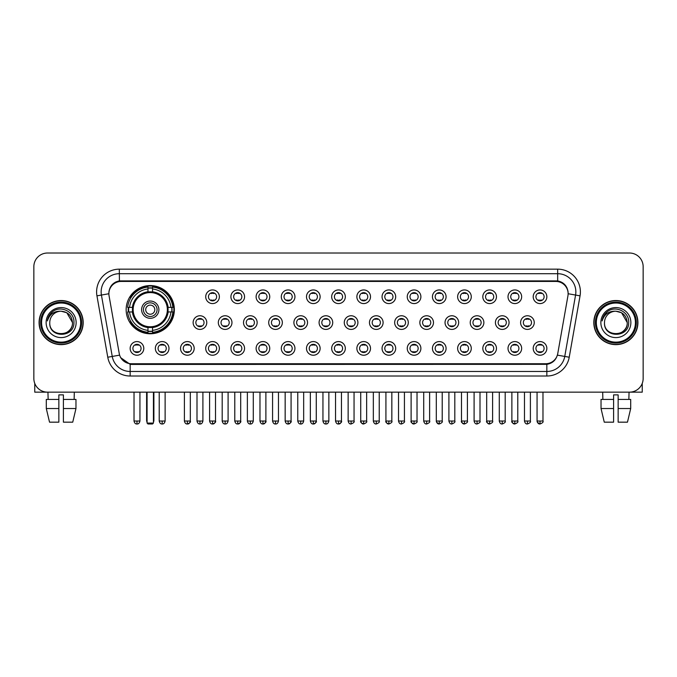 <?xml version="1.0" encoding="UTF-8"?>
<svg xmlns="http://www.w3.org/2000/svg" width="677" height="677" viewBox="0 0 677 677"><rect width="100%" height="100%" fill="white"/><g stroke="black" fill="none" stroke-linecap="round" stroke-linejoin="round"><path stroke-width="1.02" d="M126.15 309.668A24.101 24.101 0 0 0 150.252 333.769A24.101 24.101 0 0 0 174.353 309.668A24.101 24.101 0 0 0 150.252 285.576A24.101 24.101 0 0 0 126.15 309.668M168.988 348.41A6.821 6.821 0 0 1 162.167 355.23A6.821 6.821 0 0 1 155.346 348.41A6.821 6.821 0 0 1 162.167 341.589A6.821 6.821 0 0 1 168.988 348.41M158.071 348.41A4.096 4.096 0 0 0 162.167 352.505A4.096 4.096 0 0 0 166.263 348.41A4.096 4.096 0 0 0 162.167 344.322A4.096 4.096 0 0 0 158.071 348.41M194.181 348.41A6.821 6.821 0 0 1 187.36 355.23A6.821 6.821 0 0 1 180.539 348.41A6.821 6.821 0 0 1 187.36 341.589A6.821 6.821 0 0 1 194.181 348.41M183.264 348.41A4.096 4.096 0 0 0 187.36 352.505A4.096 4.096 0 0 0 191.447 348.41A4.096 4.096 0 0 0 187.36 344.322A4.096 4.096 0 0 0 183.264 348.41M219.365 348.41A6.821 6.821 0 0 1 212.544 355.23A6.821 6.821 0 0 1 205.723 348.41A6.821 6.821 0 0 1 212.544 341.589A6.821 6.821 0 0 1 219.365 348.41M208.457 348.41A4.096 4.096 0 0 0 212.544 352.505A4.096 4.096 0 0 0 216.64 348.41A4.096 4.096 0 0 0 212.544 344.322A4.096 4.096 0 0 0 208.457 348.41M244.558 348.41A6.821 6.821 0 0 1 237.737 355.23A6.821 6.821 0 0 1 230.916 348.41A6.821 6.821 0 0 1 237.737 341.589A6.821 6.821 0 0 1 244.558 348.41M233.65 348.41A4.096 4.096 0 0 0 237.737 352.505A4.096 4.096 0 0 0 241.833 348.41A4.096 4.096 0 0 0 237.737 344.322A4.096 4.096 0 0 0 233.65 348.41M269.751 348.41A6.821 6.821 0 0 1 262.93 355.23A6.821 6.821 0 0 1 256.109 348.41A6.821 6.821 0 0 1 262.93 341.589A6.821 6.821 0 0 1 269.751 348.41M258.834 348.41A4.096 4.096 0 0 0 262.93 352.505A4.096 4.096 0 0 0 267.017 348.41A4.096 4.096 0 0 0 262.93 344.322A4.096 4.096 0 0 0 258.834 348.41M294.944 348.41A6.821 6.821 0 0 1 288.123 355.23A6.821 6.821 0 0 1 281.302 348.41A6.821 6.821 0 0 1 288.123 341.589A6.821 6.821 0 0 1 294.944 348.41M284.027 348.41A4.096 4.096 0 0 0 288.123 352.505A4.096 4.096 0 0 0 292.21 348.41A4.096 4.096 0 0 0 288.123 344.322A4.096 4.096 0 0 0 284.027 348.41M320.128 348.41A6.821 6.821 0 0 1 313.307 355.23A6.821 6.821 0 0 1 306.486 348.41A6.821 6.821 0 0 1 313.307 341.589A6.821 6.821 0 0 1 320.128 348.41M309.22 348.41A4.096 4.096 0 0 0 313.307 352.505A4.096 4.096 0 0 0 317.403 348.41A4.096 4.096 0 0 0 313.307 344.322A4.096 4.096 0 0 0 309.22 348.41M345.321 348.41A6.821 6.821 0 0 1 338.5 355.23A6.821 6.821 0 0 1 331.679 348.41A6.821 6.821 0 0 1 338.5 341.589A6.821 6.821 0 0 1 345.321 348.41M334.404 348.41A4.096 4.096 0 0 0 338.5 352.505A4.096 4.096 0 0 0 342.596 348.41A4.096 4.096 0 0 0 338.5 344.322A4.096 4.096 0 0 0 334.404 348.41M370.514 348.41A6.821 6.821 0 0 1 363.693 355.23A6.821 6.821 0 0 1 356.872 348.41A6.821 6.821 0 0 1 363.693 341.589A6.821 6.821 0 0 1 370.514 348.41M359.597 348.41A4.096 4.096 0 0 0 363.693 352.505A4.096 4.096 0 0 0 367.78 348.41A4.096 4.096 0 0 0 363.693 344.322A4.096 4.096 0 0 0 359.597 348.41M395.698 348.41A6.821 6.821 0 0 1 388.877 355.23A6.821 6.821 0 0 1 382.056 348.41A6.821 6.821 0 0 1 388.877 341.589A6.821 6.821 0 0 1 395.698 348.41M384.79 348.41A4.096 4.096 0 0 0 388.877 352.505A4.096 4.096 0 0 0 392.973 348.41A4.096 4.096 0 0 0 388.877 344.322A4.096 4.096 0 0 0 384.79 348.41M420.891 348.41A6.821 6.821 0 0 1 414.07 355.23A6.821 6.821 0 0 1 407.249 348.41A6.821 6.821 0 0 1 414.07 341.589A6.821 6.821 0 0 1 420.891 348.41M409.983 348.41A4.096 4.096 0 0 0 414.07 352.505A4.096 4.096 0 0 0 418.166 348.41A4.096 4.096 0 0 0 414.07 344.322A4.096 4.096 0 0 0 409.983 348.41M446.084 348.41A6.821 6.821 0 0 1 439.263 355.23A6.821 6.821 0 0 1 432.442 348.41A6.821 6.821 0 0 1 439.263 341.589A6.821 6.821 0 0 1 446.084 348.41M435.167 348.41A4.096 4.096 0 0 0 439.263 352.505A4.096 4.096 0 0 0 443.35 348.41A4.096 4.096 0 0 0 439.263 344.322A4.096 4.096 0 0 0 435.167 348.41M471.277 348.41A6.821 6.821 0 0 1 464.456 355.23A6.821 6.821 0 0 1 457.635 348.41A6.821 6.821 0 0 1 464.456 341.589A6.821 6.821 0 0 1 471.277 348.41M460.36 348.41A4.096 4.096 0 0 0 464.456 352.505A4.096 4.096 0 0 0 468.543 348.41A4.096 4.096 0 0 0 464.456 344.322A4.096 4.096 0 0 0 460.36 348.41M496.461 348.41A6.821 6.821 0 0 1 489.64 355.23A6.821 6.821 0 0 1 482.819 348.41A6.821 6.821 0 0 1 489.64 341.589A6.821 6.821 0 0 1 496.461 348.41M485.553 348.41A4.096 4.096 0 0 0 489.64 352.505A4.096 4.096 0 0 0 493.736 348.41A4.096 4.096 0 0 0 489.64 344.322A4.096 4.096 0 0 0 485.553 348.41M521.654 348.41A6.821 6.821 0 0 1 514.833 355.23A6.821 6.821 0 0 1 508.012 348.41A6.821 6.821 0 0 1 514.833 341.589A6.821 6.821 0 0 1 521.654 348.41M510.737 348.41A4.096 4.096 0 0 0 514.833 352.505A4.096 4.096 0 0 0 518.929 348.41A4.096 4.096 0 0 0 514.833 344.322A4.096 4.096 0 0 0 510.737 348.41M546.847 348.41A6.821 6.821 0 0 1 540.026 355.23A6.821 6.821 0 0 1 533.205 348.41A6.821 6.821 0 0 1 540.026 341.589A6.821 6.821 0 0 1 546.847 348.41M535.93 348.41A4.096 4.096 0 0 0 540.026 352.505A4.096 4.096 0 0 0 544.113 348.41A4.096 4.096 0 0 0 540.026 344.322A4.096 4.096 0 0 0 535.93 348.41M143.795 348.41A6.821 6.821 0 0 1 136.974 355.23A6.821 6.821 0 0 1 130.153 348.41A6.821 6.821 0 0 1 136.974 341.589A6.821 6.821 0 0 1 143.795 348.41M132.887 348.41A4.096 4.096 0 0 0 136.974 352.505A4.096 4.096 0 0 0 141.07 348.41A4.096 4.096 0 0 0 136.974 344.322A4.096 4.096 0 0 0 132.887 348.41M206.773 322.582A6.821 6.821 0 0 1 199.952 329.403A6.821 6.821 0 0 1 193.131 322.582A6.821 6.821 0 0 1 199.952 315.761A6.821 6.821 0 0 1 206.773 322.582M195.856 322.582A4.096 4.096 0 0 0 199.952 326.678A4.096 4.096 0 0 0 204.048 322.582A4.096 4.096 0 0 0 199.952 318.495A4.096 4.096 0 0 0 195.856 322.582M231.966 322.582A6.821 6.821 0 0 1 225.145 329.403A6.821 6.821 0 0 1 218.324 322.582A6.821 6.821 0 0 1 225.145 315.761A6.821 6.821 0 0 1 231.966 322.582M221.049 322.582A4.096 4.096 0 0 0 225.145 326.678A4.096 4.096 0 0 0 229.232 322.582A4.096 4.096 0 0 0 225.145 318.495A4.096 4.096 0 0 0 221.049 322.582M257.15 322.582A6.821 6.821 0 0 1 250.329 329.403A6.821 6.821 0 0 1 243.517 322.582A6.821 6.821 0 0 1 250.329 315.761A6.821 6.821 0 0 1 257.15 322.582M246.242 322.582A4.096 4.096 0 0 0 250.329 326.678A4.096 4.096 0 0 0 254.425 322.582A4.096 4.096 0 0 0 250.329 318.495A4.096 4.096 0 0 0 246.242 322.582M282.343 322.582A6.821 6.821 0 0 1 275.522 329.403A6.821 6.821 0 0 1 268.701 322.582A6.821 6.821 0 0 1 275.522 315.761A6.821 6.821 0 0 1 282.343 322.582M271.435 322.582A4.096 4.096 0 0 0 275.522 326.678A4.096 4.096 0 0 0 279.618 322.582A4.096 4.096 0 0 0 275.522 318.495A4.096 4.096 0 0 0 271.435 322.582M307.536 322.582A6.821 6.821 0 0 1 300.715 329.403A6.821 6.821 0 0 1 293.894 322.582A6.821 6.821 0 0 1 300.715 315.761A6.821 6.821 0 0 1 307.536 322.582M296.619 322.582A4.096 4.096 0 0 0 300.715 326.678A4.096 4.096 0 0 0 304.811 322.582A4.096 4.096 0 0 0 300.715 318.495A4.096 4.096 0 0 0 296.619 322.582M332.729 322.582A6.821 6.821 0 0 1 325.908 329.403A6.821 6.821 0 0 1 319.087 322.582A6.821 6.821 0 0 1 325.908 315.761A6.821 6.821 0 0 1 332.729 322.582M321.812 322.582A4.096 4.096 0 0 0 325.908 326.678A4.096 4.096 0 0 0 329.995 322.582A4.096 4.096 0 0 0 325.908 318.495A4.096 4.096 0 0 0 321.812 322.582M357.913 322.582A6.821 6.821 0 0 1 351.092 329.403A6.821 6.821 0 0 1 344.271 322.582A6.821 6.821 0 0 1 351.092 315.761A6.821 6.821 0 0 1 357.913 322.582M347.005 322.582A4.096 4.096 0 0 0 351.092 326.678A4.096 4.096 0 0 0 355.188 322.582A4.096 4.096 0 0 0 351.092 318.495A4.096 4.096 0 0 0 347.005 322.582M383.106 322.582A6.821 6.821 0 0 1 376.285 329.403A6.821 6.821 0 0 1 369.464 322.582A6.821 6.821 0 0 1 376.285 315.761A6.821 6.821 0 0 1 383.106 322.582M372.189 322.582A4.096 4.096 0 0 0 376.285 326.678A4.096 4.096 0 0 0 380.381 322.582A4.096 4.096 0 0 0 376.285 318.495A4.096 4.096 0 0 0 372.189 322.582M408.299 322.582A6.821 6.821 0 0 1 401.478 329.403A6.821 6.821 0 0 1 394.657 322.582A6.821 6.821 0 0 1 401.478 315.761A6.821 6.821 0 0 1 408.299 322.582M397.382 322.582A4.096 4.096 0 0 0 401.478 326.678A4.096 4.096 0 0 0 405.565 322.582A4.096 4.096 0 0 0 401.478 318.495A4.096 4.096 0 0 0 397.382 322.582M433.483 322.582A6.821 6.821 0 0 1 426.671 329.403A6.821 6.821 0 0 1 419.85 322.582A6.821 6.821 0 0 1 426.671 315.761A6.821 6.821 0 0 1 433.483 322.582M422.575 322.582A4.096 4.096 0 0 0 426.671 326.678A4.096 4.096 0 0 0 430.758 322.582A4.096 4.096 0 0 0 426.671 318.495A4.096 4.096 0 0 0 422.575 322.582M458.676 322.582A6.821 6.821 0 0 1 451.855 329.403A6.821 6.821 0 0 1 445.034 322.582A6.821 6.821 0 0 1 451.855 315.761A6.821 6.821 0 0 1 458.676 322.582M447.768 322.582A4.096 4.096 0 0 0 451.855 326.678A4.096 4.096 0 0 0 455.951 322.582A4.096 4.096 0 0 0 451.855 318.495A4.096 4.096 0 0 0 447.768 322.582M483.869 322.582A6.821 6.821 0 0 1 477.048 329.403A6.821 6.821 0 0 1 470.227 322.582A6.821 6.821 0 0 1 477.048 315.761A6.821 6.821 0 0 1 483.869 322.582M472.952 322.582A4.096 4.096 0 0 0 477.048 326.678A4.096 4.096 0 0 0 481.144 322.582A4.096 4.096 0 0 0 477.048 318.495A4.096 4.096 0 0 0 472.952 322.582M509.062 322.582A6.821 6.821 0 0 1 502.241 329.403A6.821 6.821 0 0 1 495.42 322.582A6.821 6.821 0 0 1 502.241 315.761A6.821 6.821 0 0 1 509.062 322.582M498.145 322.582A4.096 4.096 0 0 0 502.241 326.678A4.096 4.096 0 0 0 506.328 322.582A4.096 4.096 0 0 0 502.241 318.495A4.096 4.096 0 0 0 498.145 322.582M534.246 322.582A6.821 6.821 0 0 1 527.425 329.403A6.821 6.821 0 0 1 520.605 322.582A6.821 6.821 0 0 1 527.425 315.761A6.821 6.821 0 0 1 534.246 322.582M523.338 322.582A4.096 4.096 0 0 0 527.425 326.678A4.096 4.096 0 0 0 531.521 322.582A4.096 4.096 0 0 0 527.425 318.495A4.096 4.096 0 0 0 523.338 322.582M219.365 296.754A6.821 6.821 0 0 1 212.544 303.575A6.821 6.821 0 0 1 205.723 296.754A6.821 6.821 0 0 1 212.544 289.934A6.821 6.821 0 0 1 219.365 296.754M208.457 296.754A4.096 4.096 0 0 0 212.544 300.85A4.096 4.096 0 0 0 216.64 296.754A4.096 4.096 0 0 0 212.544 292.667A4.096 4.096 0 0 0 208.457 296.754M244.558 296.754A6.821 6.821 0 0 1 237.737 303.575A6.821 6.821 0 0 1 230.916 296.754A6.821 6.821 0 0 1 237.737 289.934A6.821 6.821 0 0 1 244.558 296.754M233.65 296.754A4.096 4.096 0 0 0 237.737 300.85A4.096 4.096 0 0 0 241.833 296.754A4.096 4.096 0 0 0 237.737 292.667A4.096 4.096 0 0 0 233.65 296.754M269.751 296.754A6.821 6.821 0 0 1 262.93 303.575A6.821 6.821 0 0 1 256.109 296.754A6.821 6.821 0 0 1 262.93 289.934A6.821 6.821 0 0 1 269.751 296.754M258.834 296.754A4.096 4.096 0 0 0 262.93 300.85A4.096 4.096 0 0 0 267.017 296.754A4.096 4.096 0 0 0 262.93 292.667A4.096 4.096 0 0 0 258.834 296.754M294.944 296.754A6.821 6.821 0 0 1 288.123 303.575A6.821 6.821 0 0 1 281.302 296.754A6.821 6.821 0 0 1 288.123 289.934A6.821 6.821 0 0 1 294.944 296.754M284.027 296.754A4.096 4.096 0 0 0 288.123 300.85A4.096 4.096 0 0 0 292.21 296.754A4.096 4.096 0 0 0 288.123 292.667A4.096 4.096 0 0 0 284.027 296.754M320.128 296.754A6.821 6.821 0 0 1 313.307 303.575A6.821 6.821 0 0 1 306.486 296.754A6.821 6.821 0 0 1 313.307 289.934A6.821 6.821 0 0 1 320.128 296.754M309.22 296.754A4.096 4.096 0 0 0 313.307 300.85A4.096 4.096 0 0 0 317.403 296.754A4.096 4.096 0 0 0 313.307 292.667A4.096 4.096 0 0 0 309.22 296.754M345.321 296.754A6.821 6.821 0 0 1 338.5 303.575A6.821 6.821 0 0 1 331.679 296.754A6.821 6.821 0 0 1 338.5 289.934A6.821 6.821 0 0 1 345.321 296.754M334.404 296.754A4.096 4.096 0 0 0 338.5 300.85A4.096 4.096 0 0 0 342.596 296.754A4.096 4.096 0 0 0 338.5 292.667A4.096 4.096 0 0 0 334.404 296.754M370.514 296.754A6.821 6.821 0 0 1 363.693 303.575A6.821 6.821 0 0 1 356.872 296.754A6.821 6.821 0 0 1 363.693 289.934A6.821 6.821 0 0 1 370.514 296.754M359.597 296.754A4.096 4.096 0 0 0 363.693 300.85A4.096 4.096 0 0 0 367.78 296.754A4.096 4.096 0 0 0 363.693 292.667A4.096 4.096 0 0 0 359.597 296.754M395.698 296.754A6.821 6.821 0 0 1 388.877 303.575A6.821 6.821 0 0 1 382.056 296.754A6.821 6.821 0 0 1 388.877 289.934A6.821 6.821 0 0 1 395.698 296.754M384.79 296.754A4.096 4.096 0 0 0 388.877 300.85A4.096 4.096 0 0 0 392.973 296.754A4.096 4.096 0 0 0 388.877 292.667A4.096 4.096 0 0 0 384.79 296.754M420.891 296.754A6.821 6.821 0 0 1 414.07 303.575A6.821 6.821 0 0 1 407.249 296.754A6.821 6.821 0 0 1 414.07 289.934A6.821 6.821 0 0 1 420.891 296.754M409.983 296.754A4.096 4.096 0 0 0 414.07 300.85A4.096 4.096 0 0 0 418.166 296.754A4.096 4.096 0 0 0 414.07 292.667A4.096 4.096 0 0 0 409.983 296.754M446.084 296.754A6.821 6.821 0 0 1 439.263 303.575A6.821 6.821 0 0 1 432.442 296.754A6.821 6.821 0 0 1 439.263 289.934A6.821 6.821 0 0 1 446.084 296.754M435.167 296.754A4.096 4.096 0 0 0 439.263 300.85A4.096 4.096 0 0 0 443.35 296.754A4.096 4.096 0 0 0 439.263 292.667A4.096 4.096 0 0 0 435.167 296.754M471.277 296.754A6.821 6.821 0 0 1 464.456 303.575A6.821 6.821 0 0 1 457.635 296.754A6.821 6.821 0 0 1 464.456 289.934A6.821 6.821 0 0 1 471.277 296.754M460.36 296.754A4.096 4.096 0 0 0 464.456 300.85A4.096 4.096 0 0 0 468.543 296.754A4.096 4.096 0 0 0 464.456 292.667A4.096 4.096 0 0 0 460.36 296.754M496.461 296.754A6.821 6.821 0 0 1 489.64 303.575A6.821 6.821 0 0 1 482.819 296.754A6.821 6.821 0 0 1 489.64 289.934A6.821 6.821 0 0 1 496.461 296.754M485.553 296.754A4.096 4.096 0 0 0 489.64 300.85A4.096 4.096 0 0 0 493.736 296.754A4.096 4.096 0 0 0 489.64 292.667A4.096 4.096 0 0 0 485.553 296.754M521.654 296.754A6.821 6.821 0 0 1 514.833 303.575A6.821 6.821 0 0 1 508.012 296.754A6.821 6.821 0 0 1 514.833 289.934A6.821 6.821 0 0 1 521.654 296.754M510.737 296.754A4.096 4.096 0 0 0 514.833 300.85A4.096 4.096 0 0 0 518.929 296.754A4.096 4.096 0 0 0 514.833 292.667A4.096 4.096 0 0 0 510.737 296.754M546.847 296.754A6.821 6.821 0 0 1 540.026 303.575A6.821 6.821 0 0 1 533.205 296.754A6.821 6.821 0 0 1 540.026 289.934A6.821 6.821 0 0 1 546.847 296.754M535.93 296.754A4.096 4.096 0 0 0 540.026 300.85A4.096 4.096 0 0 0 544.113 296.754A4.096 4.096 0 0 0 540.026 292.667A4.096 4.096 0 0 0 535.93 296.754M109.065 295.841A12.279 12.279 0 0 1 121.149 281.437L555.851 281.437A12.279 12.279 0 0 1 567.935 295.841L557.755 353.589A12.279 12.279 0 0 1 545.662 363.735L131.338 363.735A12.279 12.279 0 0 1 119.245 353.589L109.065 295.841M128.317 311.945A22.053 22.053 0 0 1 128.317 307.4M39.08 322.582A22.053 22.053 0 0 0 61.133 344.635A22.053 22.053 0 0 0 83.186 322.582A22.053 22.053 0 0 0 61.133 300.529A22.053 22.053 0 0 0 39.08 322.582M593.814 322.582A22.053 22.053 0 0 0 615.867 344.635A22.053 22.053 0 0 0 637.92 322.582A22.053 22.053 0 0 0 615.867 300.529A22.053 22.053 0 0 0 593.814 322.582M108.929 291.897L108.895 293.733L108.929 291.897C109.877 285.846 113.347 282.182 119.33 280.887L557.67 280.887C563.645 282.174 567.114 285.838 568.071 291.897L568.105 293.733M119.33 269.158L557.67 269.158A22.739 22.739 0 0 1 580.054 295.841L569.23 357.228A22.739 22.739 0 0 1 546.838 376.014L130.162 376.014A22.739 22.739 0 0 1 107.77 357.228L96.946 295.841A22.739 22.739 0 0 1 119.33 269.158L119.33 273.703L557.67 273.703A18.186 18.186 0 0 1 575.577 295.054L564.753 356.432A18.186 18.186 0 0 1 546.838 371.47L130.162 371.47A18.186 18.186 0 0 1 112.247 356.432L101.423 295.054A18.186 18.186 0 0 1 119.33 273.703L119.431 280.87M112.204 284.619L115.471 282.148M115.581 282.089L118.754 280.989M546.838 376.014L546.838 364.336C552.246 363.439 555.741 360.367 557.332 355.129C555.749 360.367 552.254 363.431 546.838 364.336L131.575 364.421L130.162 364.336L120.582 357.6M566.894 287.683L568.071 291.897M643.15 266.653A13.642 13.642 0 0 0 629.508 253.02L47.492 253.02A13.642 13.642 0 0 0 33.85 266.653L33.85 378.511A13.642 13.642 0 0 0 47.492 392.152L629.508 392.152A13.642 13.642 0 0 0 643.15 378.511L643.15 266.653L643.15 378.511M557.383 355.137L564.753 356.432L575.577 295.054L580.054 295.841M33.85 266.653L33.85 378.511M629.508 253.02L47.492 253.02M47.492 392.152L629.508 392.152M34.755 383.41L34.755 392.152L87.502 392.152M46.298 399.43L46.298 408.527L49.531 422.169L46.298 408.527L46.298 399.43L58.857 399.43L58.857 394.886L63.41 394.886L63.41 399.43L75.968 399.43L75.968 408.527L72.735 422.169L75.968 408.527L63.41 408.527L63.41 399.43L63.41 422.169L72.735 422.169M74.318 392.152L74.123 399.43M58.857 399.43L58.857 422.169L49.531 422.169M46.298 408.527L58.857 408.527M47.949 392.152L48.143 399.43M80.681 322.582A19.548 19.548 0 0 0 61.133 303.034A19.548 19.548 0 0 0 41.576 322.582A19.548 19.548 0 0 0 61.133 342.139A19.548 19.548 0 0 0 80.681 322.582M81.595 322.582A20.462 20.462 0 0 0 61.133 302.12A20.462 20.462 0 0 0 40.671 322.582A20.462 20.462 0 0 0 61.133 343.044A20.462 20.462 0 0 0 81.595 322.582M82.958 322.582A21.825 21.825 0 0 0 61.133 300.757A21.825 21.825 0 0 0 39.308 322.582A21.825 21.825 0 0 0 61.133 344.415A21.825 21.825 0 0 0 82.958 322.582M72.498 322.582C71.821 315.677 68.038 311.894 61.133 311.217L66.82 312.74L72.498 322.582L66.82 312.74L61.133 311.217L66.82 312.74L72.498 322.582L66.82 312.74L61.133 311.217L66.82 312.74L72.498 322.582C73.192 337.248 49.066 337.248 49.768 322.582C48.752 338.365 74.47 338.009 73.937 322.582C74.783 311.758 60.591 304.878 52.417 311.852C49.565 314.23 47.898 317.259 47.407 320.932C49.548 314.162 54.126 310.921 61.133 311.217L66.82 312.74L72.498 322.582C73.192 337.248 49.066 337.248 49.768 322.582C49.066 337.248 73.192 337.248 72.498 322.582C73.192 337.248 49.066 337.248 49.768 322.582C49.066 337.248 73.192 337.248 72.498 322.582C73.192 337.248 49.066 337.248 49.768 322.582C49.066 337.248 73.192 337.248 72.498 322.582C73.192 337.248 49.066 337.248 49.768 322.582C49.066 337.248 73.192 337.248 72.498 322.582C73.192 337.248 49.066 337.248 49.768 322.582C49.066 337.248 73.192 337.248 72.498 322.582C73.192 337.248 49.066 337.248 49.768 322.582C49.066 337.248 73.192 337.248 72.498 322.582C73.192 337.248 49.066 337.248 49.768 322.582A11.365 11.365 0 0 1 61.133 311.217L66.82 312.74L72.498 322.582C72.955 331.408 61.607 337.273 54.685 331.95M46.129 322.582A15.004 15.004 0 0 0 61.133 337.595A15.004 15.004 0 0 0 76.137 322.582A15.004 15.004 0 0 0 61.133 307.578A15.004 15.004 0 0 0 46.129 322.582M52.408 311.852L49.057 315.837M48.854 316.227L49.15 315.677L48.854 316.227M167.93 311.945A17.822 17.822 0 0 0 152.528 291.99L152.528 291.99A17.822 17.822 0 0 0 132.574 311.945A17.822 17.822 0 0 0 167.93 311.945L167.93 311.945A17.822 17.822 0 0 1 152.528 327.346L152.528 330.376A20.826 20.826 0 0 0 170.951 311.945L172.872 311.945A22.739 22.739 0 0 1 152.528 332.297L152.528 330.376M128.774 311.945A21.596 21.596 0 0 1 128.774 307.4M152.528 288.19A21.596 21.596 0 0 0 147.984 288.19M171.73 307.4A21.596 21.596 0 0 1 171.73 311.945M170.951 307.4L172.872 307.4A22.739 22.739 0 0 0 152.528 287.048L152.528 291.779A18.034 18.034 0 0 1 168.15 307.4L170.951 307.4A20.826 20.826 0 0 0 152.528 288.969M129.552 311.945L127.631 311.945A22.739 22.739 0 0 0 147.984 332.297L147.984 327.566A18.034 18.034 0 0 1 132.362 311.945L129.552 311.945A20.826 20.826 0 0 0 147.984 330.376M170.951 311.945L168.15 311.945A18.034 18.034 0 0 1 152.528 327.566L152.528 327.346M132.574 311.945L132.574 311.945A17.822 17.822 0 0 0 147.984 327.346M152.528 331.146A21.596 21.596 0 0 1 147.984 331.146M147.984 288.969L147.984 287.048A22.739 22.739 0 0 0 127.631 307.4L132.362 307.4A18.034 18.034 0 0 1 147.984 291.779L147.984 288.969A20.826 20.826 0 0 0 129.552 307.4M167.354 309.668A17.094 17.094 0 0 1 150.252 326.771A17.094 17.094 0 0 1 133.157 309.668A17.094 17.094 0 0 1 150.252 292.574A17.094 17.094 0 0 1 167.354 309.668M158.892 309.668A8.64 8.64 0 0 0 150.252 301.037A8.64 8.64 0 0 0 141.611 309.668A8.64 8.64 0 0 0 150.252 318.308A8.64 8.64 0 0 0 158.892 309.668M157.072 309.668A6.821 6.821 0 0 0 150.252 302.847A6.821 6.821 0 0 0 143.431 309.668A6.821 6.821 0 0 0 150.252 316.489A6.821 6.821 0 0 0 157.072 309.668M154.805 309.668A4.544 4.544 0 0 1 150.252 314.221A4.544 4.544 0 0 1 145.707 309.668A4.544 4.544 0 0 1 150.252 305.124A4.544 4.544 0 0 1 154.805 309.668A4.544 4.544 0 0 1 150.252 314.221A4.544 4.544 0 0 1 145.707 309.668A4.544 4.544 0 0 1 150.252 305.124A4.544 4.544 0 0 1 154.805 309.668M131.118 297.398L130.043 297.398A23.644 23.644 0 0 1 173.896 309.668A23.644 23.644 0 0 1 130.043 321.947L131.118 321.947M147.07 392.152L147.07 423.074L153.434 423.074L153.434 392.152M147.07 423.074L147.984 423.98L152.528 423.98L153.434 423.074M211.182 300.613L211.182 299.97A3.487 3.487 0 0 0 213.915 299.97L213.915 300.613M213.915 292.904L213.915 293.547A3.487 3.487 0 0 0 211.182 293.547L211.182 292.904M236.375 300.613L236.375 299.97A3.487 3.487 0 0 0 239.099 299.97L239.099 300.613M239.099 292.904L239.099 293.547A3.487 3.487 0 0 0 236.375 293.547L236.375 292.904M261.567 300.613L261.567 299.97A3.487 3.487 0 0 0 264.292 299.97L264.292 300.613M264.292 292.904L264.292 293.547A3.487 3.487 0 0 0 261.567 293.547L261.567 292.904M286.752 300.613L286.752 299.97A3.487 3.487 0 0 0 289.485 299.97L289.485 300.613M289.485 292.904L289.485 293.547A3.487 3.487 0 0 0 286.752 293.547L286.752 292.904M311.945 300.613L311.945 299.97A3.487 3.487 0 0 0 314.67 299.97L314.67 300.613M314.67 292.904L314.67 293.547A3.487 3.487 0 0 0 311.945 293.547L311.945 292.904M337.138 300.613L337.138 299.97A3.487 3.487 0 0 0 339.862 299.97L339.862 300.613M339.862 292.904L339.862 293.547A3.487 3.487 0 0 0 337.138 293.547L337.138 292.904M362.33 300.613L362.33 299.97A3.487 3.487 0 0 0 365.055 299.97L365.055 300.613M365.055 292.904L365.055 293.547A3.487 3.487 0 0 0 362.33 293.547L362.33 292.904M387.515 300.613L387.515 299.97A3.487 3.487 0 0 0 390.248 299.97L390.248 300.613M390.248 292.904L390.248 293.547A3.487 3.487 0 0 0 387.515 293.547L387.515 292.904M412.708 300.613L412.708 299.97A3.487 3.487 0 0 0 415.433 299.97L415.433 300.613M415.433 292.904L415.433 293.547A3.487 3.487 0 0 0 412.708 293.547L412.708 292.904M437.901 300.613L437.901 299.97A3.487 3.487 0 0 0 440.625 299.97L440.625 300.613M440.625 292.904L440.625 293.547A3.487 3.487 0 0 0 437.901 293.547L437.901 292.904M463.085 300.613L463.085 299.97A3.487 3.487 0 0 0 465.818 299.97L465.818 300.613M465.818 292.904L465.818 293.547A3.487 3.487 0 0 0 463.085 293.547L463.085 292.904M488.278 300.613L488.278 299.97A3.487 3.487 0 0 0 491.003 299.97L491.003 300.613M491.003 292.904L491.003 293.547A3.487 3.487 0 0 0 488.278 293.547L488.278 292.904M513.471 300.613L513.471 299.97A3.487 3.487 0 0 0 516.196 299.97L516.196 300.613M516.196 292.904L516.196 293.547A3.487 3.487 0 0 0 513.471 293.547L513.471 292.904M538.664 300.613L538.664 299.97A3.487 3.487 0 0 0 541.388 299.97L541.388 300.613M541.388 292.904L541.388 293.547A3.487 3.487 0 0 0 538.664 293.547L538.664 292.904M198.589 326.441L198.589 325.798A3.487 3.487 0 0 0 201.314 325.798L201.314 326.441M201.314 318.723L201.314 319.375A3.487 3.487 0 0 0 198.589 319.375L198.589 318.723M223.782 326.441L223.782 325.798A3.487 3.487 0 0 0 226.507 325.798L226.507 326.441M226.507 318.723L226.507 319.375A3.487 3.487 0 0 0 223.782 319.375L223.782 318.723M248.967 326.441L248.967 325.798A3.487 3.487 0 0 0 251.7 325.798L251.7 326.441M251.7 318.723L251.7 319.375A3.487 3.487 0 0 0 248.967 319.375L248.967 318.723M274.16 326.441L274.16 325.798A3.487 3.487 0 0 0 276.885 325.798L276.885 326.441M276.885 318.723L276.885 319.375A3.487 3.487 0 0 0 274.16 319.375L274.16 318.723M299.352 326.441L299.352 325.798A3.487 3.487 0 0 0 302.077 325.798L302.077 326.441M302.077 318.723L302.077 319.375A3.487 3.487 0 0 0 299.352 319.375L299.352 318.723M324.537 326.441L324.537 325.798A3.487 3.487 0 0 0 327.27 325.798L327.27 326.441M327.27 318.723L327.27 319.375A3.487 3.487 0 0 0 324.537 319.375L324.537 318.723M349.73 326.441L349.73 325.798A3.487 3.487 0 0 0 352.463 325.798L352.463 326.441M352.463 318.723L352.463 319.375A3.487 3.487 0 0 0 349.73 319.375L349.73 318.723M374.923 326.441L374.923 325.798A3.487 3.487 0 0 0 377.648 325.798L377.648 326.441M377.648 318.723L377.648 319.375A3.487 3.487 0 0 0 374.923 319.375L374.923 318.723M400.115 326.441L400.115 325.798A3.487 3.487 0 0 0 402.84 325.798L402.84 326.441M402.84 318.723L402.84 319.375A3.487 3.487 0 0 0 400.115 319.375L400.115 318.723M425.3 326.441L425.3 325.798A3.487 3.487 0 0 0 428.033 325.798L428.033 326.441M428.033 318.723L428.033 319.375A3.487 3.487 0 0 0 425.3 319.375L425.3 318.723M450.493 326.441L450.493 325.798A3.487 3.487 0 0 0 453.218 325.798L453.218 326.441M453.218 318.723L453.218 319.375A3.487 3.487 0 0 0 450.493 319.375L450.493 318.723M475.686 326.441L475.686 325.798A3.487 3.487 0 0 0 478.411 325.798L478.411 326.441M478.411 318.723L478.411 319.375A3.487 3.487 0 0 0 475.686 319.375L475.686 318.723M500.87 326.441L500.87 325.798A3.487 3.487 0 0 0 503.603 325.798L503.603 326.441M503.603 318.723L503.603 319.375A3.487 3.487 0 0 0 500.87 319.375L500.87 318.723M526.063 326.441L526.063 325.798A3.487 3.487 0 0 0 528.796 325.798L528.796 326.441M528.796 318.723L528.796 319.375A3.487 3.487 0 0 0 526.063 319.375L526.063 318.723M135.612 352.268L135.612 351.625A3.487 3.487 0 0 0 138.336 351.625L138.336 352.268M138.336 344.551L138.336 345.202A3.487 3.487 0 0 0 135.612 345.202L135.612 344.551M642.245 383.41L642.245 392.152L589.498 392.152M601.032 399.43L601.032 408.527L604.265 422.169L601.032 408.527L601.032 399.43L613.59 399.43L613.59 394.886L618.143 394.886L618.143 399.43L630.702 399.43L630.702 408.527L627.469 422.169L630.702 408.527L618.143 408.527L618.143 399.43M629.051 392.152L628.857 399.43M613.59 399.43L613.59 422.169L604.265 422.169M601.032 408.527L613.59 408.527M627.469 422.169L618.143 422.169L618.143 408.527M602.682 392.152L602.877 399.43M635.424 322.582A19.548 19.548 0 0 0 615.867 303.034A19.548 19.548 0 0 0 596.319 322.582A19.548 19.548 0 0 0 615.867 342.139A19.548 19.548 0 0 0 635.424 322.582M636.329 322.582A20.462 20.462 0 0 0 615.867 302.12A20.462 20.462 0 0 0 595.405 322.582A20.462 20.462 0 0 0 615.867 343.044A20.462 20.462 0 0 0 636.329 322.582M637.692 322.582A21.825 21.825 0 0 0 615.867 300.757A21.825 21.825 0 0 0 594.042 322.582A21.825 21.825 0 0 0 615.867 344.415A21.825 21.825 0 0 0 637.692 322.582M604.502 322.582A11.365 11.365 0 0 1 615.867 311.217L621.554 312.74L627.232 322.582L621.554 312.74L615.867 311.217L621.554 312.74L627.232 322.582L621.554 312.74L615.867 311.217L621.554 312.74L627.232 322.582L621.554 312.74L615.867 311.217L621.554 312.74L627.232 322.582C627.934 337.248 603.808 337.248 604.502 322.582C603.486 338.365 629.204 338.009 628.671 322.582C629.517 311.758 615.325 304.878 607.151 311.852C604.299 314.23 602.632 317.259 602.141 320.932C604.282 314.162 608.86 310.921 615.867 311.217L621.554 312.74L627.232 322.582C627.934 337.248 603.808 337.248 604.502 322.582C603.808 337.248 627.934 337.248 627.232 322.582C627.934 337.248 603.808 337.248 604.502 322.582C603.808 337.248 627.934 337.248 627.232 322.582C627.934 337.248 603.808 337.248 604.502 322.582C603.808 337.248 627.934 337.248 627.232 322.582C627.934 337.248 603.808 337.248 604.502 322.582C603.808 337.248 627.934 337.248 627.232 322.582C627.934 337.248 603.808 337.248 604.502 322.582C603.808 337.248 627.934 337.248 627.232 322.582C627.689 331.408 616.341 337.273 609.418 331.95M615.867 311.217C622.772 311.894 626.563 315.677 627.232 322.582M600.863 322.582A15.004 15.004 0 0 0 615.867 337.595A15.004 15.004 0 0 0 630.871 322.582A15.004 15.004 0 0 0 615.867 307.578A15.004 15.004 0 0 0 600.863 322.582M607.151 311.852L603.799 315.837M603.588 316.227L603.892 315.677M160.804 352.268L160.804 351.625A3.487 3.487 0 0 0 163.529 351.625L163.529 352.268M163.529 344.551L163.529 345.202A3.487 3.487 0 0 0 160.804 345.202L160.804 344.551M185.997 352.268L185.997 351.625A3.487 3.487 0 0 0 188.722 351.625L188.722 352.268M188.722 344.551L188.722 345.202A3.487 3.487 0 0 0 185.997 345.202L185.997 344.551M211.182 352.268L211.182 351.625A3.487 3.487 0 0 0 213.915 351.625L213.915 352.268M213.915 344.551L213.915 345.202A3.487 3.487 0 0 0 211.182 345.202L211.182 344.551M236.375 352.268L236.375 351.625A3.487 3.487 0 0 0 239.099 351.625L239.099 352.268M239.099 344.551L239.099 345.202A3.487 3.487 0 0 0 236.375 345.202L236.375 344.551M261.567 352.268L261.567 351.625A3.487 3.487 0 0 0 264.292 351.625L264.292 352.268M264.292 344.551L264.292 345.202A3.487 3.487 0 0 0 261.567 345.202L261.567 344.551M286.752 352.268L286.752 351.625A3.487 3.487 0 0 0 289.485 351.625L289.485 352.268M289.485 344.551L289.485 345.202A3.487 3.487 0 0 0 286.752 345.202L286.752 344.551M311.945 352.268L311.945 351.625A3.487 3.487 0 0 0 314.67 351.625L314.67 352.268M314.67 344.551L314.67 345.202A3.487 3.487 0 0 0 311.945 345.202L311.945 344.551M337.138 352.268L337.138 351.625A3.487 3.487 0 0 0 339.862 351.625L339.862 352.268M339.862 344.551L339.862 345.202A3.487 3.487 0 0 0 337.138 345.202L337.138 344.551M362.33 352.268L362.33 351.625A3.487 3.487 0 0 0 365.055 351.625L365.055 352.268M365.055 344.551L365.055 345.202A3.487 3.487 0 0 0 362.33 345.202L362.33 344.551M387.515 352.268L387.515 351.625A3.487 3.487 0 0 0 390.248 351.625L390.248 352.268M390.248 344.551L390.248 345.202A3.487 3.487 0 0 0 387.515 345.202L387.515 344.551M412.708 352.268L412.708 351.625A3.487 3.487 0 0 0 415.433 351.625L415.433 352.268M415.433 344.551L415.433 345.202A3.487 3.487 0 0 0 412.708 345.202L412.708 344.551M437.901 352.268L437.901 351.625A3.487 3.487 0 0 0 440.625 351.625L440.625 352.268M440.625 344.551L440.625 345.202A3.487 3.487 0 0 0 437.901 345.202L437.901 344.551M463.085 352.268L463.085 351.625A3.487 3.487 0 0 0 465.818 351.625L465.818 352.268M465.818 344.551L465.818 345.202A3.487 3.487 0 0 0 463.085 345.202L463.085 344.551M488.278 352.268L488.278 351.625A3.487 3.487 0 0 0 491.003 351.625L491.003 352.268M491.003 344.551L491.003 345.202A3.487 3.487 0 0 0 488.278 345.202L488.278 344.551M513.471 352.268L513.471 351.625A3.487 3.487 0 0 0 516.196 351.625L516.196 352.268M516.196 344.551L516.196 345.202A3.487 3.487 0 0 0 513.471 345.202L513.471 344.551M538.664 352.268L538.664 351.625A3.487 3.487 0 0 0 541.388 351.625L541.388 352.268M541.388 344.551L541.388 345.202A3.487 3.487 0 0 0 538.664 345.202L538.664 344.551M557.67 269.158L557.67 280.887M96.946 295.841L101.423 295.054A18.186 18.186 0 0 1 101.144 291.897M101.423 295.054L108.879 293.733M130.162 376.014L130.162 364.336M107.77 357.228L119.617 355.137M568.121 293.733L575.577 295.054M564.753 356.432L569.23 357.228M146.613 392.152L146.613 420.349L147.07 420.349M150.252 314.221A4.544 4.544 0 0 1 145.707 309.668A4.544 4.544 0 0 1 150.252 305.124M153.434 420.349L153.891 420.349L153.891 392.152M147.984 331.358A21.799 21.799 0 0 0 152.528 331.358M171.933 311.945A21.799 21.799 0 0 0 171.933 307.4M152.528 287.987A21.799 21.799 0 0 0 147.984 287.987M199.952 421.026L196.999 421.026C197.515 423.133 198.496 424.124 199.952 423.98L199.952 421.026L202.905 421.026L202.905 392.152M225.145 421.026L222.191 421.026C222.699 423.133 223.689 424.124 225.145 423.98L225.145 421.026L228.098 421.026L228.098 392.152M250.329 421.026L247.376 421.026C247.892 423.133 248.882 424.124 250.329 423.98L250.329 421.026L253.291 421.026L253.291 392.152M275.522 421.026L272.569 421.026C273.085 423.133 274.067 424.124 275.522 423.98L275.522 421.026L278.475 421.026L278.475 392.152M300.715 421.026L297.762 421.026C298.278 423.133 299.259 424.124 300.715 423.98L300.715 421.026L303.668 421.026L303.668 392.152M325.908 421.026L322.946 421.026C323.462 423.133 324.452 424.124 325.908 423.98L325.908 421.026L328.861 421.026L328.861 392.152M351.092 421.026L348.139 421.026C348.655 423.133 349.637 424.124 351.092 423.98L351.092 421.026L354.054 421.026L354.054 392.152M376.285 421.026L373.332 421.026C373.848 423.133 374.83 424.124 376.285 423.98L376.285 421.026L379.238 421.026L379.238 392.152M401.478 421.026L398.525 421.026C399.032 423.133 400.022 424.124 401.478 423.98L401.478 421.026L404.431 421.026L404.431 392.152M426.671 421.026L423.709 421.026C424.225 423.133 425.215 424.124 426.671 423.98L426.671 421.026L429.624 421.026L429.624 392.152M451.855 421.026L448.902 421.026C449.418 423.133 450.4 424.124 451.855 423.98L451.855 421.026L454.809 421.026L454.809 392.152M477.048 421.026L474.095 421.026C474.611 423.133 475.592 424.124 477.048 423.98L477.048 421.026L480.001 421.026L480.001 392.152M502.241 421.026L499.279 421.026C499.795 423.133 500.785 424.124 502.241 423.98L502.241 421.026L505.194 421.026L505.194 392.152M527.425 421.026L524.472 421.026C524.988 423.133 525.97 424.124 527.425 423.98L527.425 421.026L530.387 421.026L530.387 392.152M136.974 421.026L134.021 421.026C134.537 423.133 135.518 424.124 136.974 423.98L136.974 421.026L139.936 421.026L139.936 392.152M162.167 421.026L159.213 421.026C159.73 423.133 160.711 424.124 162.167 423.98L162.167 421.026L165.12 421.026L165.12 392.152M187.36 421.026L184.398 421.026C184.914 423.133 185.904 424.124 187.36 423.98L187.36 421.026L190.313 421.026C190.914 421.974 189.924 422.956 187.36 423.98C188.815 424.124 189.797 423.133 190.313 421.026L190.313 392.152M212.544 421.026L209.591 421.026C210.107 423.133 211.097 424.124 212.544 423.98L212.544 421.026L215.506 421.026C216.107 421.974 215.117 422.956 212.544 423.98C214 424.124 214.99 423.133 215.506 421.026L215.506 392.152M237.737 421.026L234.784 421.026C235.3 423.133 236.281 424.124 237.737 423.98L237.737 421.026L240.69 421.026C241.291 421.974 240.31 422.956 237.737 423.98C239.193 424.124 240.174 423.133 240.69 421.026L240.69 392.152M262.93 421.026L259.976 421.026C260.493 423.133 261.474 424.124 262.93 423.98L262.93 421.026L265.883 421.026C266.484 421.974 265.502 422.956 262.93 423.98C264.385 424.124 265.367 423.133 265.883 421.026L265.883 392.152M288.123 421.026L285.161 421.026C285.677 423.133 286.667 424.124 288.123 423.98L288.123 421.026L291.076 421.026C291.677 421.974 290.687 422.956 288.123 423.98C289.57 424.124 290.56 423.133 291.076 421.026L291.076 392.152M313.307 421.026L310.354 421.026C310.87 423.133 311.852 424.124 313.307 423.98L313.307 421.026L316.269 421.026C316.861 421.974 315.88 422.956 313.307 423.98C314.763 424.124 315.753 423.133 316.269 421.026L316.269 392.152M338.5 421.026L335.547 421.026L335.547 392.152L335.547 421.026C336.063 423.133 337.044 424.124 338.5 423.98L338.5 421.026L341.453 421.026C342.054 421.974 341.073 422.956 338.5 423.98C339.956 424.124 340.937 423.133 341.453 421.026L341.453 392.152M363.693 421.026L360.731 421.026C360.139 421.974 361.12 422.956 363.693 423.98L363.693 421.026L366.646 421.026L366.646 392.152M388.877 421.026L385.924 421.026C385.323 421.974 386.313 422.956 388.877 423.98L388.877 421.026L391.839 421.026L391.839 392.152M414.07 421.026L411.117 421.026C410.516 421.974 411.498 422.956 414.07 423.98L414.07 421.026L417.024 421.026L417.024 392.152M436.31 392.152L436.31 421.026C436.826 423.133 437.807 424.124 439.263 423.98L439.263 421.026L436.31 421.026L436.335 421.466M439.263 423.98C441.836 422.956 442.817 421.974 442.216 421.026L442.216 392.152L442.216 421.026L439.263 421.026M464.456 421.026L461.494 421.026C460.893 421.974 461.883 422.956 464.456 423.98L464.456 421.026L467.409 421.026L467.409 392.152M489.64 421.026L486.687 421.026C486.086 421.974 487.076 422.956 489.64 423.98L489.64 421.026L492.602 421.026L492.602 392.152M514.833 421.026L511.88 421.026C511.279 421.974 512.261 422.956 514.833 423.98L514.833 421.026L517.787 421.026L517.787 392.152M537.064 392.152L537.064 421.026C537.58 423.133 538.57 424.124 540.026 423.98L540.026 421.026L537.064 421.026L537.098 421.466M542.979 392.152L542.979 421.026L540.026 421.026M146.613 420.349A3.639 3.639 0 0 0 147.07 422.109M153.434 422.109A3.639 3.639 0 0 0 153.891 420.349M360.731 421.026L360.731 392.152L360.731 421.026C361.247 423.133 362.237 424.124 363.693 423.98C366.257 422.956 367.247 421.974 366.646 421.026M385.924 421.026L385.924 392.152L385.924 421.026C386.44 423.133 387.43 424.124 388.877 423.98C391.45 422.956 392.44 421.974 391.839 421.026M436.513 422.109L438.823 423.954M511.88 421.026L511.88 392.152L511.88 421.026C512.396 423.133 513.378 424.124 514.833 423.98C517.406 422.956 518.387 421.974 517.787 421.026M537.276 422.109L539.586 423.954M196.999 421.026L196.999 392.152M202.905 421.026C202.389 423.133 201.407 424.124 199.952 423.98M222.191 421.026L222.191 392.152M228.098 421.026C227.582 423.133 226.6 424.124 225.145 423.98M247.376 421.026L247.376 392.152M253.291 421.026C252.775 423.133 251.785 424.124 250.329 423.98M272.569 421.026L272.569 392.152M278.475 421.026C277.968 423.133 276.978 424.124 275.522 423.98M297.762 421.026L297.762 392.152M303.668 421.026C303.152 423.133 302.17 424.124 300.715 423.98M322.946 421.026L322.946 392.152M328.861 421.026C328.345 423.133 327.363 424.124 325.908 423.98M348.139 421.026L348.139 392.152M354.054 421.026C354.646 421.974 353.665 422.956 351.092 423.98M373.332 421.026L373.332 392.152M379.238 421.026C379.839 421.974 378.858 422.956 376.285 423.98M398.525 421.026L398.525 392.152M404.431 421.026C405.032 421.974 404.042 422.956 401.478 423.98M423.709 421.026L423.709 392.152M429.624 421.026C430.225 421.974 429.235 422.956 426.671 423.98M448.902 421.026L448.902 392.152M454.809 421.026C455.409 421.974 454.428 422.956 451.855 423.98M474.095 421.026L474.095 392.152M480.001 421.026C480.602 421.974 479.621 422.956 477.048 423.98M499.279 421.026L499.279 392.152M505.194 421.026C505.795 421.974 504.805 422.956 502.241 423.98M524.472 421.026L524.472 392.152M530.387 421.026C530.98 421.974 529.998 422.956 527.425 423.98M134.021 421.026L134.021 392.152M139.936 421.026C139.42 423.133 138.43 424.124 136.974 423.98M159.213 421.026L159.213 392.152M165.12 421.026C164.604 423.133 163.622 424.124 162.167 423.98M184.398 421.026L184.398 392.152M209.591 421.026L209.591 392.152M234.784 421.026L234.784 392.152M259.976 421.026L259.976 392.152M285.161 421.026L285.161 392.152M310.354 421.026L310.354 392.152M411.117 392.152L411.117 421.026C411.633 423.133 412.615 424.124 414.07 423.98C416.643 422.956 417.624 421.974 417.024 421.026M461.494 392.152L461.494 421.026C462.01 423.133 463 424.124 464.456 423.98C467.02 422.956 468.01 421.974 467.409 421.026M486.687 392.152L486.687 421.026C487.203 423.133 488.185 424.124 489.64 423.98C492.213 422.956 493.194 421.974 492.602 421.026M542.979 421.026C543.58 421.974 542.59 422.956 540.026 423.98"/></g></svg>
